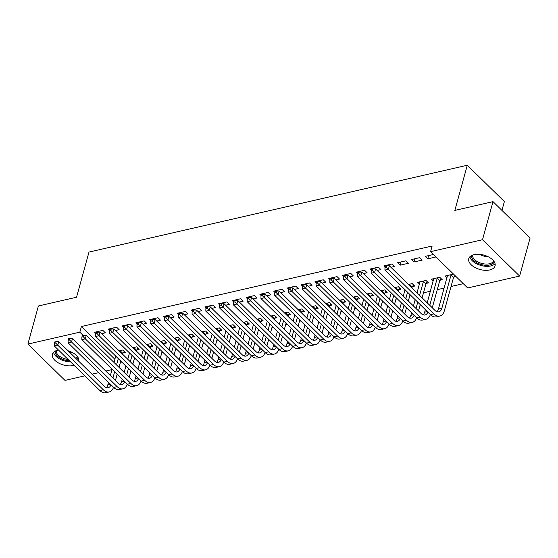 <?xml version="1.0" encoding="UTF-8"?>
<svg xmlns="http://www.w3.org/2000/svg" width="558" height="558" viewBox="0 0 558 558"><rect width="100%" height="100%" fill="white"/><g stroke="black" fill="none" stroke-linecap="round" stroke-linejoin="round"><path stroke-width="0.84" d="M74.095 365.323A13.629 7.449 15.4 0 1 73.419 365.497A13.629 7.449 15.4 0 1 58.702 363.07A13.629 7.449 15.4 0 1 52.452 354.218A13.629 7.449 15.4 0 1 57.774 350.187A13.629 7.449 15.4 0 1 58.485 350.04M68.097 350.808A13.629 7.449 15.4 0 1 78.783 361.27M474.091 254.636A13.629 7.449 15.4 0 1 488.808 257.057A13.629 7.449 15.4 0 1 495.051 265.908A13.629 7.449 15.4 0 1 489.729 269.946A13.629 7.449 15.4 0 1 475.011 267.519A13.629 7.449 15.4 0 1 468.769 258.668A13.629 7.449 15.4 0 1 474.091 254.636M120.416 362.386L121.79 362.072M134.192 359.226L135.566 358.906M147.968 356.06L149.342 355.746M161.743 352.9L163.117 352.586M175.519 349.74L176.893 349.42M189.295 346.574L190.676 346.26M203.07 343.414L204.451 343.1M216.846 340.254L218.227 339.934M230.621 337.088L232.002 336.774M244.397 333.928L245.778 333.614M258.173 330.768L259.554 330.448M271.948 327.602L273.329 327.288M285.724 324.442L287.105 324.128M299.5 321.282L300.881 320.962M313.275 318.116L314.656 317.802M327.058 314.956L328.432 314.642M340.833 311.796L342.207 311.476M354.609 308.637L355.983 308.316M368.385 305.47L369.759 305.156M382.16 302.31L383.534 301.997M395.936 299.151L397.31 298.83M409.712 295.984L411.093 295.67M423.487 292.824L430.42 291.234M437.263 289.665L444.196 288.067M451.038 286.498L463.293 283.687M112.019 369.598L105.762 371.035M98.613 372.674L91.986 374.195M84.837 375.841L64.993 380.396L27.9 344.077L79.836 332.156L83.184 335.442M501.942 210.394L504.376 201.557L467.283 165.245L88.987 252.07L76.551 297.226L38.39 305.986L27.9 344.077M467.283 165.245L454.847 210.401L493.007 201.64L530.1 237.952L519.61 276.05L467.674 287.97L430.574 251.658L482.51 239.738L519.61 276.05M136.947 349.81L139.186 349.294L136.675 346.839L132.944 347.697M115.394 330.524L119.133 329.666L116.622 327.211L108.357 329.108L109.563 330.287M164.498 343.484L166.737 342.968L164.226 340.519L160.495 341.37M142.953 324.198L146.684 323.34L144.18 320.885L135.908 322.782L137.115 323.961M192.05 337.158L194.289 336.648L191.778 334.193L188.046 335.051M170.504 317.872L174.236 317.021L171.731 314.566L163.466 316.463L164.666 317.642M219.601 330.838L221.84 330.322L219.336 327.867L215.597 328.725M198.055 311.552L201.787 310.694L199.283 308.239L191.017 310.136L192.217 311.315M247.152 324.512L249.391 323.996L246.887 321.548L243.149 322.405M225.606 305.226L229.338 304.368L226.834 301.92L218.569 303.817L219.768 304.989M274.71 318.186L276.942 317.676L274.438 315.221L270.707 316.079M253.158 298.907L256.889 298.049L254.385 295.594L246.12 297.491L247.32 298.669M302.262 311.866L304.494 311.35L301.99 308.895L298.258 309.753M280.709 292.58L284.447 291.722L281.936 289.267L273.671 291.164L274.871 292.343M329.813 305.54L332.045 305.031L329.541 302.576L325.809 303.433M308.26 286.254L311.999 285.396L309.488 282.948L301.222 284.845L302.429 286.017M357.364 299.214L359.603 298.704L357.092 296.249L353.36 297.107M335.811 279.935L339.55 279.077L337.039 276.622L328.774 278.519L329.98 279.697M384.915 292.894L387.154 292.378L384.643 289.923L380.912 290.781M363.37 273.608L367.101 272.75L364.597 270.295L356.325 272.192L357.532 273.371M412.467 286.568L414.706 286.059L412.195 283.603L408.463 284.461M390.921 267.282L394.652 266.424L392.148 263.976L383.883 265.873L385.083 267.045M440.018 280.249L442.257 279.732L439.753 277.277L431.487 279.174L433.266 280.918M419.7 257.65L411.434 259.547L413.938 262.002L422.204 260.105L419.7 257.65M430.574 251.658L432.129 246.015L81.391 326.514L114.857 359.275M433.468 254.49L425.21 256.387L427.714 258.842L435.972 256.945M456.025 276.573L453.793 277.082M447.042 277.758L445.263 276.015L453.521 274.118M405.924 260.809L397.659 262.706L400.163 265.162L408.428 263.264L405.924 260.809M426.242 283.408L428.481 282.892L425.977 280.444L417.712 282.341L419.49 284.078M377.145 270.449L380.877 269.591L378.373 267.136L370.107 269.033L371.307 270.212M398.691 289.735L400.93 289.218L398.419 286.763L394.687 287.621M349.594 276.768L353.326 275.91L350.815 273.462L342.549 275.359L343.756 276.531M371.14 296.054L373.379 295.545L370.868 293.089L367.136 293.947M322.036 283.094L325.774 282.236L323.263 279.781L314.998 281.678L316.205 282.857M343.589 302.38L345.827 301.864L343.316 299.409L339.585 300.267M294.484 289.421L298.223 288.563L295.712 286.108L287.447 288.005L288.653 289.184M316.037 308.7L318.269 308.19L315.765 305.735L312.034 306.593M266.933 295.74L270.665 294.882L268.161 292.434L259.895 294.331L261.095 295.503M288.486 315.026L290.718 314.51L288.214 312.061L284.482 312.919M239.382 302.066L243.114 301.208L240.61 298.753L232.344 300.65L233.544 301.829M260.935 321.352L263.167 320.836L260.663 318.381L256.924 319.239M211.831 308.393L215.562 307.535L213.058 305.08L204.793 306.977L205.993 308.156M233.377 327.672L235.615 327.162L233.111 324.707L229.373 325.565M184.279 314.712L188.011 313.854L185.507 311.406L177.242 313.303L178.441 314.475M205.825 333.998L208.064 333.482L205.56 331.034L201.822 331.884M156.728 321.038L160.46 320.18L157.956 317.725L149.69 319.622L150.89 320.801M178.274 340.324L180.513 339.808L178.002 337.353L174.27 338.211M129.177 327.358L132.909 326.507L130.398 324.052L122.132 325.949L123.339 327.127M150.723 346.644L152.962 346.134L150.451 343.679L146.719 344.537M101.619 333.684L105.357 332.826L102.846 330.371L94.581 332.268L95.788 333.447M123.172 352.97L125.404 352.454L122.899 350.006L119.168 350.856M493.007 201.64L482.51 239.738M81.391 326.514L79.836 332.156M428.607 255.606L427.714 258.842M414.831 258.766L413.938 262.002M401.056 261.932L400.163 265.162M387.28 265.092L387.092 265.768M373.504 268.252L373.316 268.928M359.729 271.418L359.54 272.095M345.946 274.578L345.765 275.254M332.17 277.738L331.989 278.414M318.395 280.904L318.213 281.581M304.619 284.064L304.438 284.74M290.844 287.224L290.655 287.9M277.068 290.383L276.88 291.067M263.292 293.55L263.104 294.226M249.517 296.71L249.328 297.386M235.741 299.869L235.553 300.546M221.965 303.036L221.777 303.712M208.19 306.196L208.001 306.872M194.414 309.355L194.226 310.032M180.639 312.522L180.45 313.198M166.863 315.682L166.675 316.358M153.087 318.841L152.899 319.518M139.312 322.008L139.123 322.684M125.529 325.168L125.348 325.844M111.753 328.327L111.572 329.004M97.978 331.494L97.796 332.17M454.833 275.401L453.501 277.563L450.997 275.115L441.88 308.211A8.74 5.141 -102.9 0 1 438.818 311.817A8.74 5.141 -102.9 0 1 434.919 310.36L389.351 265.754L388.382 269.277L433.95 313.882A13.106 7.707 77.1 0 0 439.795 316.079A13.106 7.707 77.1 0 0 444.384 310.66L453.501 277.563M450.997 275.115L451.289 274.627M447.495 275.499L438.435 308.999A8.74 5.141 -102.9 0 1 436.977 311.692M386.338 267.184L386.722 265.768L385.348 266.089L384.957 267.498L386.338 267.184L388.382 269.277L384.936 270.072L430.504 314.677A13.106 7.707 77.1 0 0 436.349 316.867L439.795 316.079M384.936 270.072L384.957 267.498M386.722 265.768L389.351 265.754M441.057 278.561L439.725 280.73L437.214 278.275L429.772 305.317M432.276 307.765L439.725 280.73M437.214 278.275L437.514 277.793M433.719 278.665L427.226 302.827M425.356 309.634L424.659 312.159A8.74 5.141 -102.9 0 1 423.201 314.858M427.867 312.089A8.74 5.141 -102.9 0 1 425.043 314.977A8.74 5.141 -102.9 0 1 421.144 313.519L375.576 268.914L374.606 272.444L420.174 317.049A13.106 7.707 77.1 0 0 426.019 319.239A13.106 7.707 77.1 0 0 430.385 314.552M372.563 270.344L372.946 268.935L371.572 269.249L371.182 270.658L372.563 270.344L374.606 272.444L371.161 273.232L416.728 317.837A13.106 7.707 77.1 0 0 422.573 320.027L426.019 319.239M371.161 273.232L371.182 270.658M372.946 268.935L375.576 268.914M427.282 281.72L425.949 283.889L423.438 281.434L419.602 295.363M418.5 310.932L420.237 304.626M422.113 297.819L425.949 283.889M417.733 302.171L415.996 308.476M423.438 281.434L423.738 280.953M419.944 281.825L417.063 292.88M415.187 299.681L413.45 305.986M411.581 312.794L410.883 315.326A8.74 5.141 -102.9 0 1 409.426 318.018M414.092 315.256A8.74 5.141 -102.9 0 1 411.267 318.144A8.74 5.141 -102.9 0 1 407.368 316.679L361.8 272.074L360.831 275.603L406.398 320.208A13.106 7.707 77.1 0 0 412.243 322.398A13.106 7.707 77.1 0 0 416.61 317.718M358.787 273.504L359.171 272.095L357.797 272.409L357.406 273.825L358.787 273.504L360.831 275.603L357.385 276.391L402.953 320.996A13.106 7.707 77.1 0 0 408.798 323.194L412.243 322.398M357.385 276.391L357.406 273.825M359.171 272.095L361.8 272.074M494.262 261.8A11.795 6.445 15.4 0 1 482.433 264.834A11.795 6.445 15.4 0 1 471.559 256.875A11.795 6.445 15.4 0 1 471.552 255.543M472.584 255.083A10.923 5.971 -164.6 0 0 472.605 256.275A10.923 5.971 -164.6 0 0 482.642 263.641A10.923 5.971 -164.6 0 0 493.607 260.872M469.885 256.764A13.545 7.4 -164.6 0 0 481.031 265.475A13.545 7.4 -164.6 0 0 495.065 263.697M69.513 360.831A11.795 6.445 15.4 0 1 55.249 352.426A11.795 6.445 15.4 0 1 55.235 351.101M56.274 350.633A10.923 5.971 -164.6 0 0 56.288 351.826A10.923 5.971 -164.6 0 0 68.153 359.505M53.575 352.314A13.545 7.4 -164.6 0 0 70.58 361.877M77.667 360.182A13.545 7.4 -164.6 0 0 78.755 359.247M77.946 357.357A11.795 6.445 15.4 0 1 76.592 359.122M75.721 358.271A10.923 5.971 -164.6 0 0 77.297 356.423M413.506 284.88L412.174 287.049L409.663 284.601L409.439 285.417M404.724 314.091L406.461 307.786M408.337 300.978L410.074 294.673M411.944 287.865L412.174 287.049M407.563 292.218L405.826 298.523M403.957 305.331L402.22 311.636M409.663 284.601L409.963 284.113M405.024 289.735L403.288 296.04M401.411 302.848L399.674 309.153M397.798 315.954L397.108 318.485A8.74 5.141 -102.9 0 1 395.65 321.178M400.316 318.416A8.74 5.141 -102.9 0 1 397.491 321.303A8.74 5.141 -102.9 0 1 393.592 319.846L348.025 275.24L347.055 278.763L392.623 323.368A13.106 7.707 77.1 0 0 398.468 325.565A13.106 7.707 77.1 0 0 402.827 320.878M345.011 276.67L345.395 275.254L344.021 275.575L343.63 276.984L345.011 276.67L347.055 278.763L343.609 279.558L389.177 324.163A13.106 7.707 77.1 0 0 395.022 326.353L398.468 325.565M343.609 279.558L343.63 276.984M345.395 275.254L348.025 275.24M399.73 288.047L398.398 290.216L395.887 287.761L395.664 288.577M390.949 317.251L392.686 310.946M394.562 304.145L396.299 297.832M398.168 291.032L398.398 290.216M393.788 295.384L392.051 301.69M390.181 308.49L388.438 314.803M395.887 287.761L396.187 287.279M391.249 292.894L389.512 299.2M387.636 306.007L385.899 312.313M384.023 319.12L383.332 321.645A8.74 5.141 -102.9 0 1 381.874 324.344M386.541 321.575A8.74 5.141 -102.9 0 1 383.716 324.463A8.74 5.141 -102.9 0 1 379.817 323.005L334.249 278.4L333.279 281.93L378.847 326.535A13.106 7.707 77.1 0 0 384.692 328.725A13.106 7.707 77.1 0 0 389.052 324.038M331.229 279.83L331.619 278.421L330.245 278.735L329.855 280.144L331.229 279.83L333.279 281.93L329.834 282.718L375.401 327.323A13.106 7.707 77.1 0 0 381.247 329.513L384.692 328.725M329.834 282.718L329.855 280.144M331.619 278.421L334.249 278.4M385.955 291.206L384.622 293.375L382.111 290.92L381.888 291.736M377.173 320.418L378.91 314.112M380.786 307.305L382.523 300.999M384.392 294.192L384.622 293.375M380.012 298.544L378.275 304.849M376.399 311.657L374.662 317.962M382.111 290.92L382.411 290.439M377.473 296.054L375.736 302.366M373.86 309.167L372.123 315.472M370.247 322.28L369.549 324.812A8.74 5.141 -102.9 0 1 368.099 327.504M372.765 324.742A8.74 5.141 -102.9 0 1 369.94 327.63A8.74 5.141 -102.9 0 1 366.041 326.165L320.473 281.56L319.504 285.089L365.072 329.694A13.106 7.707 77.1 0 0 370.917 331.884A13.106 7.707 77.1 0 0 375.276 327.204M317.453 282.99L317.844 281.581L316.47 281.895L316.079 283.311L317.453 282.99L319.504 285.089L316.058 285.877L361.626 330.482A13.106 7.707 77.1 0 0 367.471 332.68L370.917 331.884M316.058 285.877L316.079 283.311M317.844 281.581L320.473 281.56M372.179 294.366L370.847 296.535L368.336 294.087L368.113 294.903M363.397 323.577L365.134 317.272M367.011 310.464L368.747 304.159M370.617 297.351L370.847 296.535M366.236 301.704L364.5 308.009M362.623 314.817L360.887 321.122M368.336 294.087L368.636 293.599M363.697 299.221L361.961 305.526M360.084 312.334L358.348 318.639M356.471 325.44L355.774 327.971A8.74 5.141 -102.9 0 1 354.323 330.664M358.989 327.902A8.74 5.141 -102.9 0 1 356.164 330.789A8.74 5.141 -102.9 0 1 352.265 329.332L306.698 284.719L305.728 288.249L351.296 332.854A13.106 7.707 77.1 0 0 357.141 335.051A13.106 7.707 77.1 0 0 361.5 330.364M303.678 286.156L304.068 284.74L302.694 285.061L302.303 286.47L303.678 286.156L305.728 288.249L302.283 289.044L347.85 333.649A13.106 7.707 77.1 0 0 353.695 335.839L357.141 335.051M302.283 289.044L302.303 286.47M304.068 284.74L306.698 284.719M358.403 297.533L357.064 299.702L354.56 297.247L354.337 298.063M349.622 326.737L351.359 320.431M353.228 313.631L354.965 307.319M356.841 300.518L357.064 299.702M352.461 304.87L350.724 311.176M348.848 317.976L347.111 324.289M354.56 297.247L354.86 296.765M349.922 302.38L348.185 308.686M346.309 315.493L344.572 321.799M342.696 328.606L341.998 331.131A8.74 5.141 -102.9 0 1 340.547 333.83M345.207 331.061A8.74 5.141 -102.9 0 1 342.389 333.949A8.74 5.141 -102.9 0 1 338.49 332.491L292.922 287.886L291.946 291.416L337.52 336.021A13.106 7.707 77.1 0 0 343.365 338.211A13.106 7.707 77.1 0 0 347.725 333.524M289.902 289.316L290.293 287.907L288.911 288.221L288.528 289.63L289.902 289.316L291.946 291.416L288.507 292.204L334.075 336.809A13.106 7.707 77.1 0 0 339.92 338.999L343.365 338.211M288.507 292.204L288.528 289.63M290.293 287.907L292.922 287.886M344.628 300.692L343.289 302.861L340.785 300.406L340.561 301.222M335.846 329.904L337.583 323.598M339.452 316.791L341.189 310.485M343.065 303.678L343.289 302.861M338.685 308.03L336.948 314.335M335.072 321.143L333.335 327.448M340.785 300.406L341.084 299.925M336.146 305.54L334.409 311.845M332.533 318.653L330.796 324.958M328.92 331.766L328.223 334.298A8.74 5.141 -102.9 0 1 326.772 336.99M331.431 334.228A8.74 5.141 -102.9 0 1 328.613 337.116A8.74 5.141 -102.9 0 1 324.714 335.651L279.146 291.046L278.17 294.575L323.738 339.18A13.106 7.707 77.1 0 0 329.59 341.37A13.106 7.707 77.1 0 0 333.949 336.69M276.126 292.476L276.517 291.067L275.136 291.381L274.752 292.797L276.126 292.476L278.17 294.575L274.731 295.363L320.299 339.968A13.106 7.707 77.1 0 0 326.144 342.166L329.59 341.37M274.731 295.363L274.752 292.797M276.517 291.067L279.146 291.046M330.845 303.852L329.513 306.021L327.009 303.573L326.786 304.389M322.071 333.063L323.807 326.758M325.677 319.95L327.413 313.645M329.29 306.837L329.513 306.021M324.909 311.19L323.173 317.495M321.296 324.303L319.56 330.608M327.009 303.573L327.309 303.085M322.371 308.707L320.634 315.012M318.757 321.813L317.021 328.125M315.144 334.926L314.447 337.457A8.74 5.141 -102.9 0 1 312.996 340.15M317.655 337.388A8.74 5.141 -102.9 0 1 314.838 340.275A8.74 5.141 -102.9 0 1 310.939 338.818L265.371 294.206L264.394 297.735L309.962 342.34A13.106 7.707 77.1 0 0 315.814 344.537A13.106 7.707 77.1 0 0 320.173 339.85M262.351 295.642L262.741 294.226L261.36 294.547L260.977 295.956L262.351 295.642L264.394 297.735L260.956 298.53L306.523 343.135A13.106 7.707 77.1 0 0 312.368 345.325L315.814 344.537M260.956 298.53L260.977 295.956M262.741 294.226L265.371 294.206M317.07 307.012L315.737 309.188L313.233 306.733L313.01 307.549M308.288 336.223L310.032 329.918M311.901 323.11L313.638 316.805M315.514 310.004L315.737 309.188M311.134 314.356L309.397 320.662M307.521 327.462L305.784 333.775M313.233 306.733L313.526 306.251M308.595 311.866L306.858 318.172M304.982 324.979L303.245 331.285M301.369 338.092L300.671 340.617A8.74 5.141 -102.9 0 1 299.214 343.316M303.88 340.547A8.74 5.141 -102.9 0 1 301.055 343.435A8.74 5.141 -102.9 0 1 297.163 341.977L251.595 297.372L250.619 300.895L296.186 345.507A13.106 7.707 77.1 0 0 302.038 347.697A13.106 7.707 77.1 0 0 306.398 343.01M248.575 298.802L248.966 297.393L247.585 297.707L247.201 299.116L248.575 298.802L250.619 300.895L247.18 301.69L292.748 346.295A13.106 7.707 77.1 0 0 298.593 348.485L302.038 347.697M247.18 301.69L247.201 299.116M248.966 297.393L251.595 297.372M303.294 310.178L301.962 312.347L299.458 309.892L299.234 310.708M294.512 339.39L296.249 333.077M298.125 326.277L299.862 319.971M301.739 313.164L301.962 312.347M297.358 317.516L295.621 323.821M293.745 330.629L292.008 336.934M299.458 309.892L299.751 309.411M294.819 315.026L293.083 321.331M291.206 328.139L289.469 334.444M287.593 341.252L286.896 343.784A8.74 5.141 -102.9 0 1 285.438 346.476M290.104 343.714A8.74 5.141 -102.9 0 1 287.279 346.602A8.74 5.141 -102.9 0 1 283.387 345.137L237.82 300.532L236.843 304.061L282.411 348.666A13.106 7.707 77.1 0 0 288.263 350.856A13.106 7.707 77.1 0 0 292.622 346.176M234.799 301.962L235.19 300.553L233.809 300.867L233.418 302.283L234.799 301.962L236.843 304.061L233.397 304.849L278.965 349.454A13.106 7.707 77.1 0 0 284.817 351.652L288.263 350.856M233.397 304.849L233.418 302.283M235.19 300.553L237.82 300.532M289.518 313.338L288.186 315.507L285.682 313.059L285.459 313.875M280.737 342.549L282.474 336.244M284.35 329.436L286.087 323.131M287.963 316.323L288.186 315.507M283.583 320.676L281.846 326.981M279.97 333.789L278.233 340.094M285.682 313.059L285.975 312.571M281.037 318.193L279.3 324.498M277.431 331.299L275.694 337.611M273.818 344.412L273.12 346.943A8.74 5.141 -102.9 0 1 271.662 349.636M276.329 346.874A8.74 5.141 -102.9 0 1 273.504 349.761A8.74 5.141 -102.9 0 1 269.605 348.297L224.037 303.691L223.067 307.221L268.635 351.826A13.106 7.707 77.1 0 0 274.48 354.023A13.106 7.707 77.1 0 0 278.847 349.336M221.024 305.121L221.414 303.712L220.033 304.033L219.643 305.442L221.024 305.121L223.067 307.221L219.622 308.009L265.19 352.621A13.106 7.707 77.1 0 0 271.042 354.811L274.48 354.023M219.622 308.009L219.643 305.442M221.414 303.712L224.037 303.691M275.743 316.498L274.41 318.674L271.906 316.219L271.676 317.035M266.961 345.709L268.698 339.404M270.574 332.596L272.311 326.291M274.187 319.49L274.41 318.674M269.807 323.842L268.07 330.148M266.194 336.948L264.457 343.254M271.906 316.219L272.199 315.737M267.261 321.352L265.524 327.658M263.655 334.465L261.918 340.771M260.042 347.578L259.344 350.103A8.74 5.141 -102.9 0 1 257.887 352.802M262.553 350.033A8.74 5.141 -102.9 0 1 259.728 352.921A8.74 5.141 -102.9 0 1 255.829 351.463L210.261 306.858L209.292 310.381L254.86 354.993A13.106 7.707 77.1 0 0 260.705 357.183A13.106 7.707 77.1 0 0 265.071 352.496M207.248 308.288L207.639 306.879L206.258 307.193L205.867 308.602L207.248 308.288L209.292 310.381L205.846 311.176L251.414 355.781A13.106 7.707 77.1 0 0 257.266 357.971L260.705 357.183M205.846 311.176L205.867 308.602M207.639 306.879L210.261 306.858M261.967 319.664L260.635 321.833L258.131 319.378L257.901 320.194M253.186 348.876L254.922 342.563M256.799 335.763L258.535 329.457M260.412 322.65L260.635 321.833M256.031 327.002L254.295 333.307M252.418 340.115L250.681 346.42M258.131 319.378L258.424 318.897M253.485 324.512L251.749 330.817M249.879 337.625L248.143 343.93M246.266 350.738L245.569 353.263A8.74 5.141 -102.9 0 1 244.111 355.962M248.777 353.2A8.74 5.141 -102.9 0 1 245.952 356.088A8.74 5.141 -102.9 0 1 242.053 354.623L196.486 310.018L195.516 313.547L241.084 358.152A13.106 7.707 77.1 0 0 246.929 360.342A13.106 7.707 77.1 0 0 251.295 355.662M193.473 311.448L193.863 310.039L192.482 310.353L192.091 311.762L193.473 311.448L195.516 313.547L192.071 314.335L237.638 358.94A13.106 7.707 77.1 0 0 243.49 361.131L246.929 360.342M192.071 314.335L192.091 311.762M193.863 310.039L196.486 310.018M248.191 322.824L246.859 324.993L244.355 322.538L244.125 323.354M239.41 352.035L241.147 345.73M243.023 338.922L244.76 332.617M246.636 325.809L246.859 324.993M242.256 330.162L240.519 336.467M238.643 343.275L236.906 349.58M244.355 322.538L244.648 322.057M239.71 327.679L237.973 333.984M236.104 340.785L234.36 347.097M232.491 353.898L231.793 356.429A8.74 5.141 -102.9 0 1 230.335 359.122M235.002 356.36A8.74 5.141 -102.9 0 1 232.177 359.247A8.74 5.141 -102.9 0 1 228.278 357.783L182.71 313.178L181.741 316.707L227.308 361.312A13.106 7.707 77.1 0 0 233.153 363.502A13.106 7.707 77.1 0 0 237.52 358.822M179.697 314.607L180.081 313.198L178.706 313.512L178.316 314.928L179.697 314.607L181.741 316.707L178.295 317.495L223.863 362.1A13.106 7.707 77.1 0 0 229.708 364.297L233.153 363.502M178.295 317.495L178.316 314.928M180.081 313.198L182.71 313.178M234.416 325.984L233.084 328.16L230.58 325.705L230.349 326.521M225.634 355.195L227.371 348.889M229.247 342.082L230.984 335.776M232.86 328.976L233.084 328.16M228.48 333.328L226.743 339.634M224.867 346.434L223.13 352.74M230.58 325.705L230.873 325.223M225.934 330.838L224.197 337.144M222.321 343.951L220.584 350.257M218.715 357.064L218.018 359.589A8.74 5.141 -102.9 0 1 216.56 362.288M221.226 359.519A8.74 5.141 -102.9 0 1 218.401 362.407A8.74 5.141 -102.9 0 1 214.502 360.949L168.934 316.344L167.965 319.867L213.533 364.472A13.106 7.707 77.1 0 0 219.378 366.669A13.106 7.707 77.1 0 0 223.744 361.982M165.921 317.774L166.305 316.358L164.931 316.679L164.54 318.088L165.921 317.774L167.965 319.867L164.519 320.662L210.087 365.267A13.106 7.707 77.1 0 0 215.932 367.457L219.378 366.669M164.519 320.662L164.54 318.088M166.305 316.358L168.934 316.344M220.64 329.15L219.308 331.319L216.797 328.864L216.574 329.68M211.859 358.362L213.595 352.049M215.472 345.249L217.208 338.943M219.085 332.136L219.308 331.319M214.697 336.488L212.961 342.793M211.091 349.601L209.355 355.906M216.797 328.864L217.097 328.383M212.159 333.998L210.422 340.303M208.546 347.111L206.809 353.416M204.939 360.224L204.242 362.749A8.74 5.141 -102.9 0 1 202.784 365.448M207.45 362.679A8.74 5.141 -102.9 0 1 204.626 365.574A8.74 5.141 -102.9 0 1 200.727 364.109L155.159 319.504L154.189 323.033L199.757 367.638A13.106 7.707 77.1 0 0 205.602 369.828A13.106 7.707 77.1 0 0 209.968 365.148M152.146 320.934L152.529 319.525L151.155 319.839L150.765 321.248L152.146 320.934L154.189 323.033L150.744 323.821L196.311 368.426A13.106 7.707 77.1 0 0 202.156 370.617L205.602 369.828M150.744 323.821L150.765 321.248M152.529 319.525L155.159 319.504M206.865 332.31L205.532 334.479L203.021 332.024L202.798 332.84M198.083 361.521L199.82 355.216M201.696 348.408L203.433 342.103M205.309 335.295L205.532 334.479M200.922 339.648L199.185 345.953M197.316 352.761L195.579 359.066M203.021 332.024L203.321 331.543M198.383 337.165L196.646 343.47M194.77 350.271L193.033 356.576M191.164 363.384L190.466 365.915A8.74 5.141 -102.9 0 1 189.009 368.608M193.675 365.846A8.74 5.141 -102.9 0 1 190.85 368.733A8.74 5.141 -102.9 0 1 186.951 367.269L141.383 322.663L140.414 326.193L185.981 370.798A13.106 7.707 77.1 0 0 191.826 372.988A13.106 7.707 77.1 0 0 196.193 368.308M138.37 324.093L138.754 322.684L137.38 322.998L136.989 324.414L138.37 324.093L140.414 326.193L136.968 326.981L182.536 371.586A13.106 7.707 77.1 0 0 188.381 373.783L191.826 372.988M136.968 326.981L136.989 324.414M138.754 322.684L141.383 322.663M193.089 335.47L191.757 337.646L189.246 335.191L189.023 336.007M184.307 364.681L186.044 358.375M187.92 351.568L189.657 345.262M191.527 338.462L191.757 337.646M187.146 342.807L185.409 349.12M183.54 355.92L181.803 362.226M189.246 335.191L189.546 334.709M184.607 340.324L182.871 346.63M180.994 353.437L179.257 359.743M177.381 366.543L176.691 369.075A8.74 5.141 -102.9 0 1 175.233 371.767M179.899 369.005A8.74 5.141 -102.9 0 1 177.074 371.893A8.74 5.141 -102.9 0 1 173.175 370.435L127.608 325.83L126.638 329.353L172.206 373.958A13.106 7.707 77.1 0 0 178.051 376.155A13.106 7.707 77.1 0 0 182.41 371.468M124.587 327.26L124.978 325.844L123.604 326.165L123.213 327.574L124.587 327.26L126.638 329.353L123.192 330.148L168.76 374.753A13.106 7.707 77.1 0 0 174.605 376.943L178.051 376.155M123.192 330.148L123.213 327.574M124.978 325.844L127.608 325.83M179.313 338.636L177.981 340.805L175.47 338.35L175.247 339.166M170.532 367.841L172.269 361.535M174.145 354.735L175.882 348.429M177.751 341.622L177.981 340.805M173.371 345.974L171.634 352.279M169.765 359.087L168.021 365.392M175.47 338.35L175.77 337.869M170.832 343.484L169.095 349.789M167.219 356.597L165.482 362.902M163.606 369.71L162.915 372.235A8.74 5.141 -102.9 0 1 161.457 374.934M166.124 372.165A8.74 5.141 -102.9 0 1 163.299 375.06A8.74 5.141 -102.9 0 1 159.4 373.595L113.832 328.99L112.862 332.519L158.43 377.124A13.106 7.707 77.1 0 0 164.275 379.314A13.106 7.707 77.1 0 0 168.635 374.634M110.812 330.42L111.202 329.011L109.828 329.325L109.438 330.734L110.812 330.42L112.862 332.519L109.417 333.307L154.984 377.912A13.106 7.707 77.1 0 0 160.83 380.103L164.275 379.314M109.417 333.307L109.438 330.734M111.202 329.011L113.832 328.99M165.538 341.796L164.205 343.965L161.694 341.51L161.471 342.326M156.756 371.007L158.493 364.702M160.369 357.894L162.106 351.589M163.975 344.781L164.205 343.965M159.595 349.134L157.858 355.439M155.982 362.247L154.245 368.552M161.694 341.51L161.994 341.029M157.056 346.644L155.319 352.956M153.443 359.757L151.706 366.062M149.83 372.87L149.132 375.401A8.74 5.141 -102.9 0 1 147.682 378.094M152.348 375.332A8.74 5.141 -102.9 0 1 149.523 378.219A8.74 5.141 -102.9 0 1 145.624 376.755L100.056 332.149L99.087 335.679L144.655 380.284A13.106 7.707 77.1 0 0 150.5 382.474A13.106 7.707 77.1 0 0 154.859 377.794M97.036 333.579L97.427 332.17L96.053 332.484L95.662 333.9L97.036 333.579L99.087 335.679L95.641 336.467L141.209 381.072A13.106 7.707 77.1 0 0 147.054 383.269L150.5 382.474M95.641 336.467L95.662 333.9M97.427 332.17L100.056 332.149M151.762 344.956L150.423 347.125L147.919 344.677L147.696 345.493M142.981 374.167L144.717 367.861M146.587 361.054L148.33 354.749M150.2 347.941L150.423 347.125M145.819 352.293L144.083 358.606M142.206 365.406L140.47 371.712M147.919 344.677L148.219 344.188M143.28 349.81L141.544 356.116M139.667 362.923L137.931 369.229M136.054 376.029L135.357 378.561A8.74 5.141 -102.9 0 1 133.906 381.254M138.572 378.491A8.74 5.141 -102.9 0 1 135.747 381.379A8.74 5.141 -102.9 0 1 131.848 379.921L86.281 335.316L85.304 338.839L130.879 383.444A13.106 7.707 77.1 0 0 136.724 385.641A13.106 7.707 77.1 0 0 141.083 380.954M83.261 336.746L83.651 335.33L82.277 335.651L81.886 337.06L83.261 336.746L85.304 338.839L81.866 339.634L127.433 384.239A13.106 7.707 77.1 0 0 133.278 386.429L136.724 385.641M81.866 339.634L81.886 337.06M83.651 335.33L86.281 335.316M137.986 348.122L136.647 350.291L134.143 347.836L133.92 348.652M129.205 377.327L130.942 371.021M132.811 364.221L134.548 357.908M136.424 351.108L136.647 350.291M132.044 355.46L130.307 361.765M128.431 368.573L126.694 374.878M134.143 347.836L134.443 347.355M129.505 352.97L127.768 359.275M125.892 366.083L124.155 372.388M122.279 379.196L121.581 381.721A8.74 5.141 -102.9 0 1 120.13 384.42M124.79 381.651A8.74 5.141 -102.9 0 1 121.972 384.546A8.74 5.141 -102.9 0 1 118.073 383.081L72.505 338.476L71.529 342.005L117.096 386.61A13.106 7.707 77.1 0 0 122.948 388.8A13.106 7.707 77.1 0 0 127.308 384.113M69.485 339.906L69.876 338.497L68.495 338.811L68.111 340.22L69.485 339.906L71.529 342.005L68.09 342.793L113.658 387.398A13.106 7.707 77.1 0 0 119.503 389.589L122.948 388.8M68.09 342.793L68.111 340.22M69.876 338.497L72.505 338.476M124.211 351.282L122.872 353.451L120.368 350.996L120.144 351.812M115.429 380.493L117.166 374.188M119.035 367.38L120.772 361.075M122.648 354.267L122.872 353.451M118.268 358.62L116.531 364.925M114.655 371.733L112.918 378.038M120.368 350.996L120.668 350.515M115.729 356.13L113.992 362.442M112.116 369.243L110.379 375.548M108.503 382.356L107.806 384.887A8.74 5.141 -102.9 0 1 106.355 387.58M111.014 384.818A8.74 5.141 -102.9 0 1 108.196 387.705A8.74 5.141 -102.9 0 1 104.297 386.241L58.73 341.636L57.753 345.165L103.321 389.77A13.106 7.707 77.1 0 0 109.173 391.96A13.106 7.707 77.1 0 0 113.532 387.28M55.709 343.065L56.1 341.656L54.719 341.97L54.335 343.386L55.709 343.065L57.753 345.165L54.314 345.953L99.882 390.558A13.106 7.707 77.1 0 0 105.727 392.755L109.173 391.96M54.314 345.953L54.335 343.386M56.1 341.656L58.73 341.636M441.88 308.211L438.435 308.999M433.95 313.882L430.504 314.677M427.316 311.552L424.659 312.159M420.174 317.049L416.728 317.837M413.541 314.712L410.883 315.326M406.398 320.208L402.953 320.996M488.145 256.722A10.923 5.971 15.4 0 1 479.399 254.309M482.949 254.866A10.567 5.775 -164.6 0 0 484.818 255.383M71.836 352.272A10.923 5.971 15.4 0 1 69.345 352.035M68.139 350.849A10.567 5.775 -164.6 0 0 68.508 350.933M399.765 317.879L397.108 318.485M392.623 323.368L389.177 324.163M385.99 321.038L383.332 321.645M378.847 326.535L375.401 327.323M372.207 324.198L369.549 324.812M365.072 329.694L361.626 330.482M358.431 327.358L355.774 327.971M351.296 332.854L347.85 333.649M344.656 330.524L341.998 331.131M337.52 336.021L334.075 336.809M330.88 333.684L328.223 334.298M323.738 339.18L320.299 339.968M317.104 336.844L314.447 337.457M309.962 342.34L306.523 343.135M303.329 340.01L300.671 340.617M296.186 345.507L292.748 346.295M289.553 343.17L286.896 343.784M282.411 348.666L278.965 349.454M275.778 346.33L273.12 346.943M268.635 351.826L265.19 352.621M262.002 349.496L259.344 350.103M254.86 354.993L251.414 355.781M248.226 352.656L245.569 353.263M241.084 358.152L237.638 358.94M234.451 355.816L231.793 356.429M227.308 361.312L223.863 362.1M220.675 358.982L218.018 359.589M213.533 364.472L210.087 365.267M206.899 362.142L204.242 362.749M199.757 367.638L196.311 368.426M193.124 365.302L190.466 365.915M185.981 370.798L182.536 371.586M179.348 368.468L176.691 369.075M172.206 373.958L168.76 374.753M165.573 371.628L162.915 372.235M158.43 377.124L154.984 377.912M151.79 374.788L149.132 375.401M144.655 380.284L141.209 381.072M138.014 377.954L135.357 378.561M130.879 383.444L127.433 384.239M124.239 381.114L121.581 381.721M117.096 386.61L113.658 387.398M110.463 384.274L107.806 384.887M103.321 389.77L99.882 390.558"/></g></svg>

